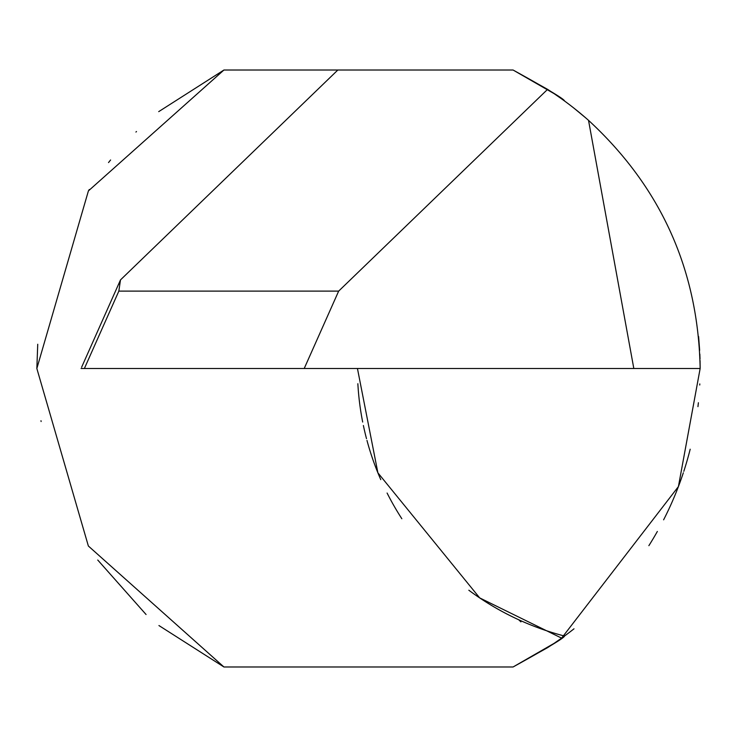<?xml version="1.0" encoding="UTF-8"?>
<svg xmlns="http://www.w3.org/2000/svg" width="737" height="737" viewBox="0 0 737 737"><rect width="100%" height="100%" fill="white"/><g stroke="black" fill="none" stroke-linecap="round" stroke-linejoin="round"><path stroke-width="1.11" d="M699.791 383.94A331.65 331.65 0 0 1 699.735 385.018M698.381 402.734A331.65 331.65 0 0 1 697.948 406.649M357.445 368.5L377.888 472.822L479.676 597.891A276.375 276.375 0 0 0 564.496 636.04C564.671 637.643 547.527 647.952 513.063 666.985L547.591 647.639A331.65 331.65 0 0 0 574.003 628.808M690.182 449.22L690.182 449.22A331.65 331.65 0 0 1 683.807 471.33M683.328 472.786A331.65 331.65 0 0 1 663.613 519.825M657.358 531.46A331.65 331.65 0 0 1 648.864 545.666M468.833 590.226A276.375 276.375 0 0 0 518.728 619.771L520.912 621.881M574.003 108.192L585.556 117.745M698.612 336.579L699.653 350.361M699.837 354.064L700.012 358.845M700.058 360.633L700.15 368.5L633.82 368.5L588.522 120.343A331.65 331.65 0 0 0 547.591 89.361L513.063 70.015L554.031 93.599L561.612 98.869M564.496 100.96C564.671 99.357 547.527 89.048 513.063 70.015L223.937 70.015L88.403 190.911L36.85 368.5L37.734 344.253M588.522 120.343C660.997 187.198 698.206 269.917 700.15 368.5L678.409 486.595L561.612 638.131L554.031 643.401L513.063 666.985L223.937 666.985L158.934 625.547M88.431 190.865L89.306 189.501M108.532 162.564L110.596 159.984M135.94 132.052L136.483 131.527M158.713 111.637L223.937 70.015M146.064 614.501L97.754 560.037M41.115 421.518L40.986 420.726M401.84 518.728A276.375 276.375 0 0 1 394.433 506.623M394.138 506.107A276.375 276.375 0 0 1 387.091 493.035M380.771 479.63A276.375 276.375 0 0 1 370.628 452.85M370.444 452.26A276.375 276.375 0 0 1 366.971 440.422M366.501 438.672A276.375 276.375 0 0 1 363.387 425.507M362.678 422.043A276.375 276.375 0 0 1 357.86 383.71M479.676 597.891L561.612 638.131M36.85 368.5L88.357 546.006L223.937 666.985L513.063 666.985M118.777 284.169L120.49 279.913L337.85 70.015M338.661 291.115L118.841 291.115L84.386 368.5L81.052 368.5L304.215 368.5L338.661 291.115L547.591 89.361M118.841 291.115L120.49 279.913L81.604 367.256M304.215 368.5L633.82 368.5"/></g></svg>
